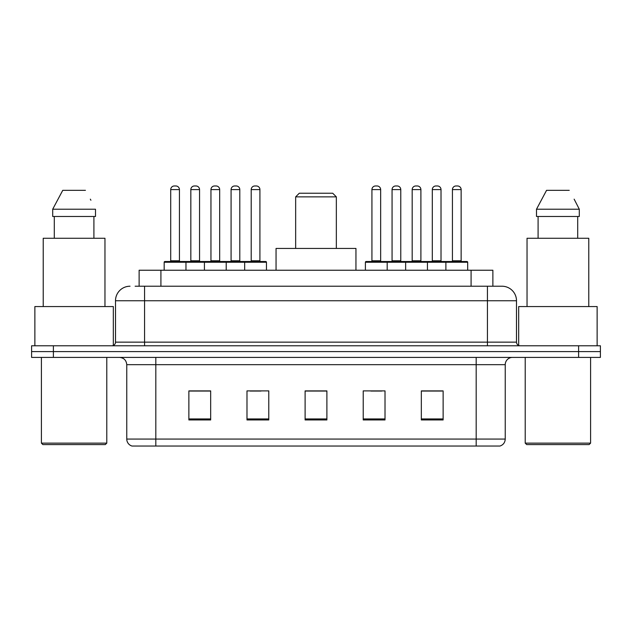 <?xml version="1.0" encoding="UTF-8"?>
<svg xmlns="http://www.w3.org/2000/svg" width="632" height="632" viewBox="0 0 632 632"><rect width="100%" height="100%" fill="white"/><g stroke="black" fill="none" stroke-linecap="round" stroke-linejoin="round"><path stroke-width="0.95" d="M135.122 286.217L144.562 286.217L135.122 286.217L139.127 286.217L139.127 270.235L492.873 270.235L492.873 286.217M130.034 286.217A14.528 14.528 0 0 0 115.506 300.745L115.506 342.149A3.634 3.634 0 0 1 111.872 345.783M501.966 286.217A14.528 14.528 0 0 1 516.494 300.745L144.562 300.745L144.562 286.217L501.745 286.217M516.494 300.745L516.494 342.149C516.715 344.361 517.924 345.57 520.128 345.783M53.396 345.783L31.6 345.783L31.6 351.597L53.396 351.597L31.6 351.597L31.6 357.404L53.396 357.404L53.396 351.597L578.604 351.597L53.396 351.597L53.396 345.783L578.604 345.783L578.604 351.597L600.4 351.597L578.604 351.597L578.604 357.404L53.396 357.404M578.604 357.404L600.4 357.404L600.4 345.783L578.604 345.783M505.237 439.058C505.039 442.542 503.293 444.865 500.007 446.034L476.18 446.034L476.18 439.058L505.237 439.058L505.237 364.672A7.268 7.268 0 0 1 512.505 357.404M476.18 446.034L131.993 446.034A7.268 7.268 0 0 1 126.763 439.058L126.763 364.672C126.329 360.256 123.912 357.838 119.495 357.404M443.127 419.956L443.127 390.892L421.331 390.892L421.331 419.956L443.127 419.956M385.014 419.956L385.014 390.892L363.218 390.892L363.218 419.956L385.014 419.956M210.669 419.956L210.669 390.892L188.873 390.892L188.873 419.956L210.669 419.956M268.782 419.956L268.782 390.892L246.986 390.892L246.986 419.956L268.782 419.956M326.894 419.956L326.894 390.892L305.106 390.892L305.106 419.956L326.894 419.956M421.331 391.042L442.108 391.042M431.214 391.042L421.986 391.042M250.114 391.042L261.008 391.042M209.871 391.042L200.644 391.042M189.742 391.042L210.669 391.042M370.85 391.042L381.744 391.042M326.894 391.042L305.106 391.042M105.331 444.58L42.858 444.58L41.404 443.127L106.784 443.127L105.331 444.58M41.404 357.404L41.404 443.127M106.784 357.404L106.784 443.127M113.325 345.483L113.325 306.56L34.871 306.56L34.871 345.783M104.967 306.56L104.967 238.272L43.221 238.272L43.221 306.56M93.907 216.476L93.907 238.272L93.907 216.476M52.701 209.216L62.758 190.327L52.701 209.216L52.701 216.476L95.495 216.476L95.495 209.216L52.701 209.216M90.905 200.241L90.329 199.151M54.289 216.476L54.289 238.272M85.439 190.327L62.758 190.327M295.658 196.868L336.343 196.868L332.709 193.234L299.292 193.234L295.658 196.868L295.658 248.439M336.343 196.868L336.343 248.439M355.95 270.235L355.95 248.439L276.05 248.439L276.05 270.235M589.143 444.58L526.669 444.58L525.216 443.127L590.596 443.127L589.143 444.58M525.216 357.404L525.216 443.127M590.596 357.404L590.596 443.127M597.129 345.783L597.129 306.56L518.674 306.56L518.674 345.483M588.779 306.56L588.779 238.272L527.033 238.272L527.033 306.56M574.709 200.241L579.299 209.216L536.505 209.216L546.562 190.327L536.505 209.216L536.505 216.476L579.299 216.476L579.299 209.216L579.299 216.476M579.299 209.216L574.14 199.151M538.093 216.476L538.093 238.272M577.711 238.272L577.711 216.476M569.242 190.327L546.562 190.327M244.663 270.235L244.663 262.24A0.727 0.727 0 0 1 245.39 261.514L265.732 261.514A0.727 0.727 0 0 1 266.459 262.24L164.178 262.24A0.727 0.727 0 0 1 164.905 261.514L185.239 261.514A0.727 0.727 0 0 1 185.966 262.24L185.966 270.235M179.433 189.6L170.711 189.6A3.634 3.634 0 0 1 174.345 185.966L175.799 185.966A3.634 3.634 0 0 1 179.433 189.6L179.433 260.787A0.727 0.727 0 0 0 180.16 261.514M170.711 189.6L170.711 260.787A0.727 0.727 0 0 1 169.984 261.514M164.178 262.24L164.178 270.235M204.42 270.235L204.42 262.24A0.727 0.727 0 0 1 205.147 261.514L225.49 261.514A0.727 0.727 0 0 1 226.209 262.24L226.209 270.235M219.675 189.6L210.954 189.6A3.634 3.634 0 0 1 214.588 185.966L216.041 185.966A3.634 3.634 0 0 1 219.675 189.6L219.675 260.787A0.727 0.727 0 0 0 220.402 261.514M210.954 189.6L210.954 260.787A0.727 0.727 0 0 1 210.227 261.514M259.918 189.6L251.204 189.6A3.634 3.634 0 0 1 254.83 185.966L256.284 185.966A3.634 3.634 0 0 1 259.918 189.6L259.918 260.787A0.727 0.727 0 0 0 260.645 261.514M251.204 189.6L251.204 260.787A0.727 0.727 0 0 1 250.477 261.514M266.459 262.24L266.459 270.235M445.884 270.235L445.884 262.24A0.727 0.727 0 0 1 446.611 261.514L466.953 261.514A0.727 0.727 0 0 1 467.68 262.24L365.399 262.24A0.727 0.727 0 0 1 366.125 261.514L386.468 261.514A0.727 0.727 0 0 1 387.187 262.24L387.187 270.235M380.654 189.6L371.932 189.6A3.634 3.634 0 0 1 375.566 185.966L377.02 185.966A3.634 3.634 0 0 1 380.654 189.6L380.654 260.787A0.727 0.727 0 0 0 381.38 261.514M371.932 189.6L371.932 260.787A0.727 0.727 0 0 1 371.213 261.514M365.399 262.24L365.399 270.235M405.641 270.235L405.641 262.24A0.727 0.727 0 0 1 406.368 261.514L426.711 261.514A0.727 0.727 0 0 1 427.437 262.24L427.437 270.235M420.896 189.6L412.183 189.6A3.634 3.634 0 0 1 415.809 185.966L417.262 185.966A3.634 3.634 0 0 1 420.896 189.6L420.896 260.787A0.727 0.727 0 0 0 421.623 261.514M412.183 189.6L412.183 260.787A0.727 0.727 0 0 1 411.456 261.514M461.139 189.6L452.425 189.6A3.634 3.634 0 0 1 456.059 185.966L457.513 185.966A3.634 3.634 0 0 1 461.139 189.6L461.139 260.787A0.727 0.727 0 0 0 461.866 261.514M452.425 189.6L452.425 260.787A0.727 0.727 0 0 1 451.698 261.514M467.68 262.24L467.68 270.235M205.361 261.514L185.026 261.514M190.832 189.6A3.634 3.634 0 0 1 194.466 185.966L195.92 185.966A3.634 3.634 0 0 1 199.554 189.6L190.832 189.6L190.832 260.787A0.727 0.727 0 0 1 190.106 261.514M199.554 189.6L199.554 260.787A0.727 0.727 0 0 0 200.281 261.514M245.611 261.514L225.268 261.514M231.083 189.6A3.634 3.634 0 0 1 234.709 185.966L236.163 185.966A3.634 3.634 0 0 1 239.797 189.6L231.083 189.6L231.083 260.787A0.727 0.727 0 0 1 230.356 261.514M239.797 189.6L239.797 260.787A0.727 0.727 0 0 0 240.523 261.514M406.589 261.514L386.247 261.514M392.061 189.6A3.634 3.634 0 0 1 395.687 185.966L397.141 185.966A3.634 3.634 0 0 1 400.775 189.6L392.061 189.6L392.061 260.787A0.727 0.727 0 0 1 391.334 261.514M400.775 189.6L400.775 260.787A0.727 0.727 0 0 0 401.502 261.514M446.832 261.514L426.489 261.514M432.304 189.6A3.634 3.634 0 0 1 435.938 185.966L437.391 185.966A3.634 3.634 0 0 1 441.018 189.6L432.304 189.6L432.304 260.787A0.727 0.727 0 0 1 431.577 261.514M441.018 189.6L441.018 260.787A0.727 0.727 0 0 0 441.744 261.514M160.915 286.217L160.915 270.235M471.085 286.217L471.085 270.235M144.562 345.783L144.562 300.745L115.506 300.745M115.506 342.149L516.494 342.149M487.438 286.217L487.438 345.783M476.18 357.404L476.18 364.672L126.763 364.672M505.237 364.672L476.18 364.672L476.18 439.058L155.82 439.058L155.82 446.034M126.763 439.058L155.82 439.058L155.82 357.404M326.894 418.945L305.106 418.945M268.782 418.945L246.986 418.945M210.669 418.945L188.873 418.945M385.014 418.945L363.218 418.945M443.127 418.945L421.331 418.945M170.711 260.787L179.433 260.787M210.954 260.787L219.675 260.787M251.204 260.787L259.918 260.787M371.932 260.787L380.654 260.787M412.183 260.787L420.896 260.787M452.425 260.787L461.139 260.787M190.832 260.787L199.554 260.787M231.083 260.787L239.797 260.787M392.061 260.787L400.775 260.787M432.304 260.787L441.018 260.787"/></g></svg>

